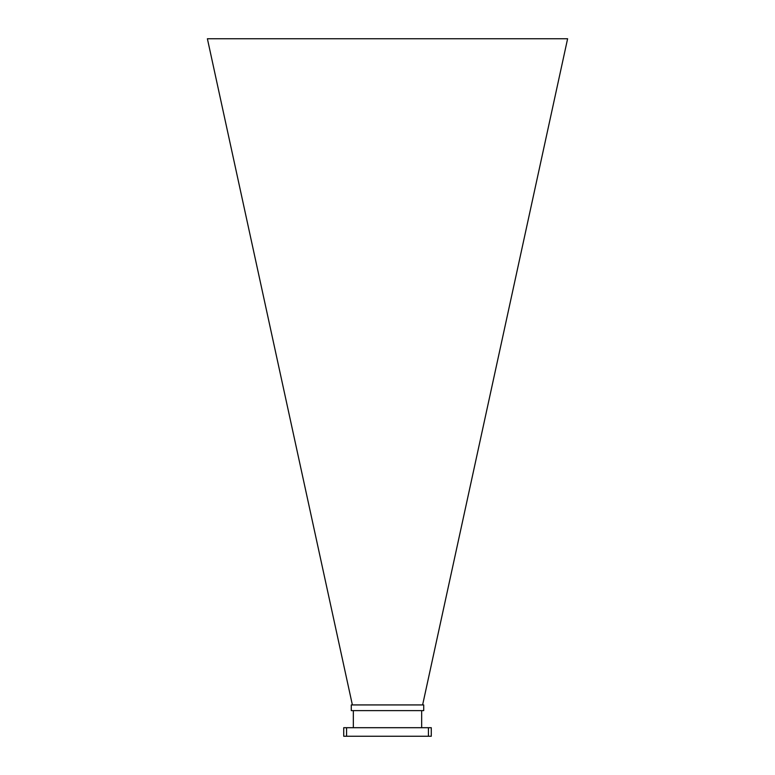 <?xml version="1.0" encoding="UTF-8"?>
<svg xmlns="http://www.w3.org/2000/svg" width="775" height="775" viewBox="0 0 775 775"><rect width="100%" height="100%" fill="white"/><g stroke="black" fill="none" stroke-linecap="round" stroke-linejoin="round"><path stroke-width="1.16" d="M351.288 704.93L423.712 704.93L423.712 710.627L351.288 710.627L351.288 704.93M353.332 727.706L353.332 710.627M421.668 727.706L421.668 710.627M431.278 736.25L343.722 736.25L343.722 727.706L431.278 727.706L431.278 736.25M428.43 736.25L428.43 727.706M346.57 736.25L346.57 727.706M352.383 704.93L207.39 38.75L567.61 38.75L422.617 704.93"/></g></svg>
